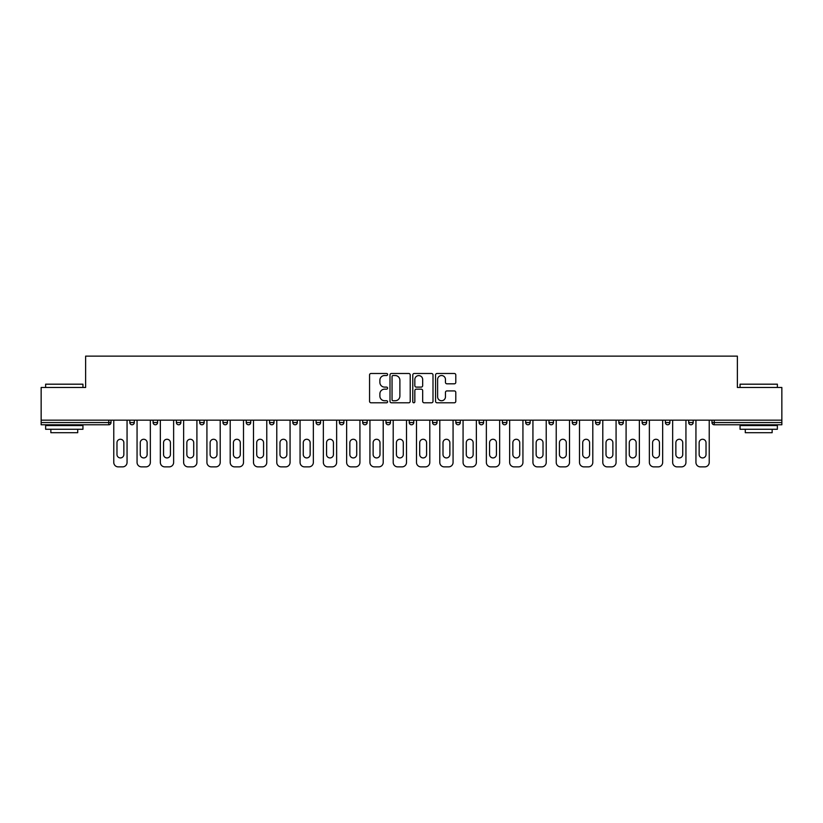 <?xml version="1.0" encoding="UTF-8"?>
<svg xmlns="http://www.w3.org/2000/svg" width="823" height="823" viewBox="0 0 823 823"><rect width="100%" height="100%" fill="white"/><g stroke="black" fill="none" stroke-linecap="round" stroke-linejoin="round"><path stroke-width="1.23" d="M387.612 374.516A1.029 1.029 0 0 0 386.594 373.488L371.019 373.488A1.461 1.461 0 0 0 369.558 374.949L369.558 401.326A1.461 1.461 0 0 0 371.019 402.786L386.594 402.786A1.029 1.029 0 0 0 387.612 401.768A1.029 1.029 0 0 0 386.594 400.739L384.578 400.739A4.691 4.691 0 0 1 379.887 396.048L379.887 393.857A4.691 4.691 0 0 1 384.578 389.166L386.594 389.166A1.029 1.029 0 0 0 387.612 388.137A1.029 1.029 0 0 0 386.594 387.108L384.578 387.108A4.691 4.691 0 0 1 379.887 382.428L379.887 380.226A4.691 4.691 0 0 1 384.578 375.535L386.594 375.535A1.029 1.029 0 0 0 387.612 374.516M454.317 383.816A1.461 1.461 0 0 0 455.788 382.356L455.788 374.949A1.461 1.461 0 0 0 454.317 373.488L437.034 373.488A1.461 1.461 0 0 0 435.562 374.949L435.562 401.326A1.461 1.461 0 0 0 437.034 402.786L454.317 402.786A1.461 1.461 0 0 0 455.788 401.326L455.788 392.386A1.461 1.461 0 0 0 454.317 390.925L446.92 390.925A1.461 1.461 0 0 0 445.459 392.386L445.459 396.82A3.92 3.92 0 0 1 441.54 400.739A3.92 3.92 0 0 1 437.62 396.82L437.62 379.454A3.92 3.92 0 0 1 441.54 375.535A3.92 3.92 0 0 1 445.459 379.454L445.459 382.356A1.461 1.461 0 0 0 446.92 383.816L454.317 383.816M41.15 420.162L41.15 387.468L85.633 387.468L85.633 356.122L737.367 356.122L737.367 387.468L781.85 387.468L781.85 420.162L41.15 420.162L41.15 422.549L108.77 422.549L108.77 420.162M410.214 374.949A1.461 1.461 0 0 0 408.753 373.488L391.46 373.488A1.461 1.461 0 0 0 389.999 374.949L389.999 401.326A1.461 1.461 0 0 0 391.46 402.786L408.753 402.786A1.461 1.461 0 0 0 410.214 401.326L410.214 374.949M414.247 373.488L431.54 373.488A1.461 1.461 0 0 1 433.001 374.949L433.001 401.326A1.461 1.461 0 0 1 431.54 402.786L424.133 402.786A1.461 1.461 0 0 1 422.672 401.326L422.672 390.627A1.461 1.461 0 0 0 421.211 389.166L416.294 389.166A1.461 1.461 0 0 0 414.833 390.627L414.833 401.768A1.029 1.029 0 0 1 413.804 402.786A1.029 1.029 0 0 1 412.786 401.768L412.786 374.949A1.461 1.461 0 0 1 414.247 373.488M108.77 424.781A2.243 2.243 0 0 0 111.012 422.549L108.77 422.549L108.77 424.781A2.243 2.243 0 0 0 111.012 422.549L111.012 420.162L111.012 422.549A2.243 2.243 0 0 1 108.77 424.781L41.15 424.781L41.15 422.549M781.85 420.162L781.85 424.781L714.23 424.781A2.243 2.243 0 0 1 711.988 422.549L711.988 420.162M129.818 420.162L129.818 422.549L129.818 420.162M132.061 424.781A2.243 2.243 0 0 1 129.818 422.549A2.243 2.243 0 0 0 132.061 424.781A2.243 2.243 0 0 0 134.293 422.549L134.293 420.162L134.293 422.549A2.243 2.243 0 0 1 132.061 424.781A2.243 2.243 0 0 1 129.818 422.549L134.293 422.549A2.243 2.243 0 0 1 132.061 424.781M153.109 420.162L153.109 422.549L153.109 420.162M157.584 420.162L157.584 422.549L157.584 420.162M176.389 420.162L176.389 422.549L176.389 420.162M180.875 420.162L180.875 422.549A2.243 2.243 0 0 1 178.632 424.781A2.243 2.243 0 0 1 176.389 422.549A2.243 2.243 0 0 0 178.632 424.781A2.243 2.243 0 0 0 180.875 422.549A2.243 2.243 0 0 1 178.632 424.781A2.243 2.243 0 0 1 176.389 422.549L180.875 422.549M199.68 420.162L199.68 422.549L199.68 420.162M204.155 420.162L204.155 422.549L204.155 420.162M222.971 420.162L222.971 422.549L222.971 420.162M227.446 420.162L227.446 422.549L227.446 420.162M250.727 420.162L250.727 422.549L246.252 422.549A2.243 2.243 0 0 0 248.495 424.781A2.243 2.243 0 0 1 246.252 422.549L246.252 420.162M269.543 420.162L269.543 422.549L269.543 420.162M274.018 420.162L274.018 422.549L274.018 420.162M292.823 420.162L292.823 422.549L292.823 420.162M297.309 420.162L297.309 422.549L297.309 420.162M316.114 420.162L316.114 422.549L316.114 420.162M320.589 420.162L320.589 422.549A2.243 2.243 0 0 1 318.357 424.781A2.243 2.243 0 0 1 316.114 422.549L320.589 422.549A2.243 2.243 0 0 1 318.357 424.781M339.405 420.162L339.405 422.549L339.405 420.162M343.88 420.162L343.88 422.549L343.88 420.162M362.686 420.162L362.686 422.549L362.686 420.162M367.161 420.162L367.161 422.549A2.243 2.243 0 0 1 364.928 424.781A2.243 2.243 0 0 1 362.686 422.549L367.161 422.549A2.243 2.243 0 0 1 364.928 424.781M385.977 420.162L385.977 422.549L385.977 420.162M390.452 420.162L390.452 422.549L390.452 420.162M409.257 420.162L409.257 422.549L409.257 420.162M413.743 420.162L413.743 422.549L413.743 420.162M437.023 420.162L437.023 422.549A2.243 2.243 0 0 1 434.791 424.781A2.243 2.243 0 0 1 432.548 422.549L432.548 420.162M460.314 420.162L460.314 422.549A2.243 2.243 0 0 1 458.072 424.781A2.243 2.243 0 0 1 455.839 422.549L455.839 420.162M483.595 420.162L483.595 422.549A2.243 2.243 0 0 1 481.362 424.781A2.243 2.243 0 0 1 479.12 422.549L479.12 420.162M506.886 420.162L506.886 422.549A2.243 2.243 0 0 1 504.643 424.781A2.243 2.243 0 0 1 502.411 422.549L502.411 420.162M527.934 424.781A2.243 2.243 0 0 0 530.177 422.549L530.177 420.162L530.177 422.549A2.243 2.243 0 0 1 527.934 424.781A2.243 2.243 0 0 1 525.691 422.549L525.691 420.162M553.457 420.162L553.457 422.549A2.243 2.243 0 0 1 551.225 424.781A2.243 2.243 0 0 1 548.982 422.549L548.982 420.162M572.273 420.162L572.273 422.549L572.273 420.162M576.748 420.162L576.748 422.549A2.243 2.243 0 0 1 574.505 424.781A2.243 2.243 0 0 1 572.273 422.549L576.748 422.549A2.243 2.243 0 0 1 574.505 424.781M597.796 424.781A2.243 2.243 0 0 0 600.029 422.549L600.029 420.162L600.029 422.549A2.243 2.243 0 0 1 597.796 424.781A2.243 2.243 0 0 1 595.554 422.549L595.554 420.162M618.845 420.162L618.845 422.549L618.845 420.162M623.32 420.162L623.32 422.549A2.243 2.243 0 0 1 621.077 424.781A2.243 2.243 0 0 1 618.845 422.549L623.32 422.549A2.243 2.243 0 0 1 621.077 424.781A2.243 2.243 0 0 0 623.32 422.549M642.125 422.549A2.243 2.243 0 0 0 644.368 424.781A2.243 2.243 0 0 0 646.611 422.549L646.611 420.162L646.611 422.549L642.125 422.549A2.243 2.243 0 0 0 644.368 424.781A2.243 2.243 0 0 1 642.125 422.549L642.125 420.162M665.416 420.162L665.416 422.549L665.416 420.162M669.891 420.162L669.891 422.549L669.891 420.162M693.182 420.162L693.182 422.549A2.243 2.243 0 0 1 690.939 424.781A2.243 2.243 0 0 1 688.707 422.549L688.707 420.162M155.341 424.781A2.243 2.243 0 0 1 153.109 422.549A2.243 2.243 0 0 0 155.341 424.781A2.243 2.243 0 0 0 157.584 422.549A2.243 2.243 0 0 1 155.341 424.781A2.243 2.243 0 0 1 153.109 422.549L157.584 422.549A2.243 2.243 0 0 1 155.341 424.781M201.923 424.781A2.243 2.243 0 0 1 199.68 422.549A2.243 2.243 0 0 0 201.923 424.781A2.243 2.243 0 0 0 204.155 422.549A2.243 2.243 0 0 1 201.923 424.781A2.243 2.243 0 0 1 199.68 422.549L204.155 422.549A2.243 2.243 0 0 1 201.923 424.781M225.204 424.781A2.243 2.243 0 0 1 222.971 422.549A2.243 2.243 0 0 0 225.204 424.781A2.243 2.243 0 0 0 227.446 422.549A2.243 2.243 0 0 1 225.204 424.781A2.243 2.243 0 0 1 222.971 422.549L227.446 422.549A2.243 2.243 0 0 1 225.204 424.781M248.495 424.781A2.243 2.243 0 0 0 250.727 422.549A2.243 2.243 0 0 1 248.495 424.781A2.243 2.243 0 0 1 246.252 422.549M271.775 424.781A2.243 2.243 0 0 1 269.543 422.549A2.243 2.243 0 0 0 271.775 424.781A2.243 2.243 0 0 0 274.018 422.549A2.243 2.243 0 0 1 271.775 424.781A2.243 2.243 0 0 1 269.543 422.549L274.018 422.549A2.243 2.243 0 0 1 271.775 424.781M295.066 424.781A2.243 2.243 0 0 1 292.823 422.549L297.309 422.549A2.243 2.243 0 0 1 295.066 424.781A2.243 2.243 0 0 0 297.309 422.549M341.638 424.781A2.243 2.243 0 0 1 339.405 422.549A2.243 2.243 0 0 0 341.638 424.781A2.243 2.243 0 0 0 343.88 422.549A2.243 2.243 0 0 1 341.638 424.781A2.243 2.243 0 0 1 339.405 422.549L343.88 422.549M388.209 424.781A2.243 2.243 0 0 1 385.977 422.549L390.452 422.549A2.243 2.243 0 0 1 388.209 424.781A2.243 2.243 0 0 0 390.452 422.549M411.5 424.781A2.243 2.243 0 0 1 409.257 422.549A2.243 2.243 0 0 0 411.5 424.781A2.243 2.243 0 0 0 413.743 422.549A2.243 2.243 0 0 1 411.5 424.781A2.243 2.243 0 0 1 409.257 422.549L413.743 422.549A2.243 2.243 0 0 1 411.5 424.781M667.659 424.781A2.243 2.243 0 0 1 665.416 422.549L669.891 422.549A2.243 2.243 0 0 1 667.659 424.781A2.243 2.243 0 0 0 669.891 422.549A2.243 2.243 0 0 1 667.659 424.781M393.075 375.535A1.029 1.029 0 0 0 392.046 376.564L392.046 399.711A1.029 1.029 0 0 0 393.075 400.739L395.194 400.739A4.691 4.691 0 0 0 399.885 396.048L399.885 380.226A4.691 4.691 0 0 0 395.194 375.535L393.075 375.535M422.672 379.526A3.92 3.92 0 0 0 418.753 375.607A3.92 3.92 0 0 0 414.833 379.526L414.833 385.648A1.461 1.461 0 0 0 416.294 387.108L421.211 387.108A1.461 1.461 0 0 0 422.672 385.648L422.672 379.526M123.851 442.702A3.436 3.436 0 0 0 120.415 439.266A3.436 3.436 0 0 0 116.979 442.702A3.436 3.436 0 0 1 120.415 439.266A3.436 3.436 0 0 1 123.851 442.702L123.851 454.491A3.436 3.436 0 0 1 120.415 457.927A3.436 3.436 0 0 1 116.979 454.491A3.436 3.436 0 0 0 120.415 457.927A3.436 3.436 0 0 0 123.851 454.491M113.769 420.162L113.769 462.403L113.769 420.162M118.255 466.878L122.576 466.878L118.255 466.878A4.475 4.475 0 0 1 113.769 462.403M127.061 420.162L127.061 462.403L127.061 420.162M116.979 454.491L116.979 442.702M122.576 466.878A4.475 4.475 0 0 0 127.061 462.403M45.625 384.187L82.948 384.187L45.625 384.187L45.625 387.468M82.948 429.267L45.625 429.267L45.625 425.532L82.948 425.532L82.948 429.267M77.722 429.267L77.722 432.692L50.851 432.692L50.851 429.267M740.052 384.187L777.375 384.187L740.052 384.187L740.052 387.468M777.375 429.267L740.052 429.267L740.052 425.532L777.375 425.532L777.375 429.267M772.149 429.267L772.149 432.692L745.278 432.692L745.278 429.267M147.132 442.702A3.436 3.436 0 0 0 143.706 439.266A3.436 3.436 0 0 0 140.27 442.702A3.436 3.436 0 0 1 143.706 439.266A3.436 3.436 0 0 1 147.132 442.702L147.132 454.491A3.436 3.436 0 0 1 143.706 457.927A3.436 3.436 0 0 1 140.27 454.491A3.436 3.436 0 0 0 143.706 457.927A3.436 3.436 0 0 0 147.132 454.491M137.06 420.162L137.06 462.403L137.06 420.162M141.535 466.878L145.866 466.878L141.535 466.878A4.475 4.475 0 0 1 137.06 462.403M150.342 420.162L150.342 462.403L150.342 420.162M170.423 442.702A3.436 3.436 0 0 0 166.987 439.266A3.436 3.436 0 0 0 163.551 442.702A3.436 3.436 0 0 1 166.987 439.266A3.436 3.436 0 0 1 170.423 442.702L170.423 454.491A3.436 3.436 0 0 1 166.987 457.927A3.436 3.436 0 0 1 163.551 454.491A3.436 3.436 0 0 0 166.987 457.927A3.436 3.436 0 0 0 170.423 454.491M160.341 420.162L160.341 462.403L160.341 420.162M164.826 466.878L169.157 466.878L164.826 466.878A4.475 4.475 0 0 1 160.341 462.403M173.632 420.162L173.632 462.403L173.632 420.162M193.714 442.702A3.436 3.436 0 0 0 190.278 439.266A3.436 3.436 0 0 0 186.842 442.702A3.436 3.436 0 0 1 190.278 439.266A3.436 3.436 0 0 1 193.714 442.702L193.714 454.491A3.436 3.436 0 0 1 190.278 457.927A3.436 3.436 0 0 1 186.842 454.491A3.436 3.436 0 0 0 190.278 457.927A3.436 3.436 0 0 0 193.714 454.491M183.632 420.162L183.632 462.403L183.632 420.162M188.107 466.878L192.438 466.878L188.107 466.878A4.475 4.475 0 0 1 183.632 462.403M196.913 420.162L196.913 462.403L196.913 420.162M216.994 442.702A3.436 3.436 0 0 0 213.558 439.266A3.436 3.436 0 0 0 210.132 442.702A3.436 3.436 0 0 1 213.558 439.266A3.436 3.436 0 0 1 216.994 442.702L216.994 454.491A3.436 3.436 0 0 1 213.558 457.927A3.436 3.436 0 0 1 210.132 454.491A3.436 3.436 0 0 0 213.558 457.927A3.436 3.436 0 0 0 216.994 454.491M206.923 420.162L206.923 462.403L206.923 420.162M211.398 466.878L215.729 466.878L211.398 466.878A4.475 4.475 0 0 1 206.923 462.403M220.204 420.162L220.204 462.403L220.204 420.162M240.285 442.702A3.436 3.436 0 0 0 236.849 439.266A3.436 3.436 0 0 0 233.413 442.702A3.436 3.436 0 0 1 236.849 439.266A3.436 3.436 0 0 1 240.285 442.702L240.285 454.491A3.436 3.436 0 0 1 236.849 457.927A3.436 3.436 0 0 1 233.413 454.491A3.436 3.436 0 0 0 236.849 457.927A3.436 3.436 0 0 0 240.285 454.491M230.203 420.162L230.203 462.403L230.203 420.162M234.689 466.878L239.009 466.878L234.689 466.878A4.475 4.475 0 0 1 230.203 462.403M243.495 420.162L243.495 462.403L243.495 420.162M140.27 454.491L140.27 442.702M145.866 466.878A4.475 4.475 0 0 0 150.342 462.403M163.551 454.491L163.551 442.702M169.157 466.878A4.475 4.475 0 0 0 173.632 462.403M186.842 454.491L186.842 442.702M192.438 466.878A4.475 4.475 0 0 0 196.913 462.403M210.132 454.491L210.132 442.702M215.729 466.878A4.475 4.475 0 0 0 220.204 462.403M233.413 454.491L233.413 442.702M239.009 466.878A4.475 4.475 0 0 0 243.495 462.403M263.566 442.702A3.436 3.436 0 0 0 260.14 439.266A3.436 3.436 0 0 0 256.704 442.702A3.436 3.436 0 0 1 260.14 439.266A3.436 3.436 0 0 1 263.566 442.702L263.566 454.491A3.436 3.436 0 0 1 260.14 457.927A3.436 3.436 0 0 1 256.704 454.491A3.436 3.436 0 0 0 260.14 457.927A3.436 3.436 0 0 0 263.566 454.491M253.494 420.162L253.494 462.403L253.494 420.162M257.969 466.878L262.3 466.878L257.969 466.878A4.475 4.475 0 0 1 253.494 462.403M266.775 420.162L266.775 462.403L266.775 420.162M256.704 454.491L256.704 442.702M262.3 466.878A4.475 4.475 0 0 0 266.775 462.403M286.857 442.702A3.436 3.436 0 0 0 283.421 439.266A3.436 3.436 0 0 0 279.985 442.702A3.436 3.436 0 0 1 283.421 439.266A3.436 3.436 0 0 1 286.857 442.702L286.857 454.491A3.436 3.436 0 0 1 283.421 457.927A3.436 3.436 0 0 1 279.985 454.491A3.436 3.436 0 0 0 283.421 457.927A3.436 3.436 0 0 0 286.857 454.491M276.775 420.162L276.775 462.403L276.775 420.162M281.26 466.878L285.591 466.878L281.26 466.878A4.475 4.475 0 0 1 276.775 462.403M290.066 420.162L290.066 462.403L290.066 420.162M279.985 454.491L279.985 442.702M285.591 466.878A4.475 4.475 0 0 0 290.066 462.403M310.148 442.702A3.436 3.436 0 0 0 306.712 439.266A3.436 3.436 0 0 0 303.276 442.702A3.436 3.436 0 0 1 306.712 439.266A3.436 3.436 0 0 1 310.148 442.702L310.148 454.491A3.436 3.436 0 0 1 306.712 457.927A3.436 3.436 0 0 1 303.276 454.491A3.436 3.436 0 0 0 306.712 457.927A3.436 3.436 0 0 0 310.148 454.491M300.066 420.162L300.066 462.403L300.066 420.162M304.541 466.878L308.872 466.878L304.541 466.878A4.475 4.475 0 0 1 300.066 462.403M313.347 420.162L313.347 462.403L313.347 420.162M303.276 454.491L303.276 442.702M308.872 466.878A4.475 4.475 0 0 0 313.347 462.403M333.428 442.702A3.436 3.436 0 0 0 329.992 439.266A3.436 3.436 0 0 0 326.566 442.702A3.436 3.436 0 0 1 329.992 439.266A3.436 3.436 0 0 1 333.428 442.702L333.428 454.491A3.436 3.436 0 0 1 329.992 457.927A3.436 3.436 0 0 1 326.566 454.491A3.436 3.436 0 0 0 329.992 457.927A3.436 3.436 0 0 0 333.428 454.491M323.357 420.162L323.357 462.403L323.357 420.162M327.832 466.878L332.163 466.878L327.832 466.878A4.475 4.475 0 0 1 323.357 462.403M336.638 420.162L336.638 462.403L336.638 420.162M326.566 454.491L326.566 442.702M332.163 466.878A4.475 4.475 0 0 0 336.638 462.403M356.719 442.702A3.436 3.436 0 0 0 353.283 439.266A3.436 3.436 0 0 0 349.847 442.702A3.436 3.436 0 0 1 353.283 439.266A3.436 3.436 0 0 1 356.719 442.702L356.719 454.491A3.436 3.436 0 0 1 353.283 457.927A3.436 3.436 0 0 1 349.847 454.491A3.436 3.436 0 0 0 353.283 457.927A3.436 3.436 0 0 0 356.719 454.491M346.637 420.162L346.637 462.403L346.637 420.162M351.123 466.878L355.443 466.878L351.123 466.878A4.475 4.475 0 0 1 346.637 462.403M359.929 420.162L359.929 462.403L359.929 420.162M349.847 454.491L349.847 442.702M355.443 466.878A4.475 4.475 0 0 0 359.929 462.403M380 442.702A3.436 3.436 0 0 0 376.574 439.266A3.436 3.436 0 0 0 373.138 442.702A3.436 3.436 0 0 1 376.574 439.266A3.436 3.436 0 0 1 380 442.702L380 454.491A3.436 3.436 0 0 1 376.574 457.927A3.436 3.436 0 0 1 373.138 454.491A3.436 3.436 0 0 0 376.574 457.927A3.436 3.436 0 0 0 380 454.491M369.928 420.162L369.928 462.403L369.928 420.162M374.403 466.878L378.734 466.878L374.403 466.878A4.475 4.475 0 0 1 369.928 462.403M383.209 420.162L383.209 462.403L383.209 420.162M373.138 454.491L373.138 442.702M378.734 466.878A4.475 4.475 0 0 0 383.209 462.403M403.291 442.702A3.436 3.436 0 0 0 399.855 439.266A3.436 3.436 0 0 0 396.419 442.702A3.436 3.436 0 0 1 399.855 439.266A3.436 3.436 0 0 1 403.291 442.702L403.291 454.491A3.436 3.436 0 0 1 399.855 457.927A3.436 3.436 0 0 1 396.419 454.491A3.436 3.436 0 0 0 399.855 457.927A3.436 3.436 0 0 0 403.291 454.491M393.209 420.162L393.209 462.403L393.209 420.162M397.694 466.878L402.025 466.878L397.694 466.878A4.475 4.475 0 0 1 393.209 462.403M406.5 420.162L406.5 462.403L406.5 420.162M396.419 454.491L396.419 442.702M402.025 466.878A4.475 4.475 0 0 0 406.5 462.403M426.581 442.702A3.436 3.436 0 0 0 423.145 439.266A3.436 3.436 0 0 0 419.709 442.702A3.436 3.436 0 0 1 423.145 439.266A3.436 3.436 0 0 1 426.581 442.702L426.581 454.491A3.436 3.436 0 0 1 423.145 457.927A3.436 3.436 0 0 1 419.709 454.491A3.436 3.436 0 0 0 423.145 457.927A3.436 3.436 0 0 0 426.581 454.491M416.5 420.162L416.5 462.403L416.5 420.162M420.975 466.878L425.306 466.878L420.975 466.878A4.475 4.475 0 0 1 416.5 462.403M429.791 420.162L429.791 462.403L429.791 420.162M419.709 454.491L419.709 442.702M425.306 466.878A4.475 4.475 0 0 0 429.791 462.403M449.862 442.702A3.436 3.436 0 0 0 446.426 439.266A3.436 3.436 0 0 0 443 442.702A3.436 3.436 0 0 1 446.426 439.266A3.436 3.436 0 0 1 449.862 442.702L449.862 454.491A3.436 3.436 0 0 1 446.426 457.927A3.436 3.436 0 0 1 443 454.491A3.436 3.436 0 0 0 446.426 457.927A3.436 3.436 0 0 0 449.862 454.491M439.791 420.162L439.791 462.403L439.791 420.162M444.266 466.878L448.597 466.878L444.266 466.878A4.475 4.475 0 0 1 439.791 462.403M453.072 420.162L453.072 462.403L453.072 420.162M443 454.491L443 442.702M448.597 466.878A4.475 4.475 0 0 0 453.072 462.403M473.153 442.702A3.436 3.436 0 0 0 469.717 439.266A3.436 3.436 0 0 0 466.281 442.702A3.436 3.436 0 0 1 469.717 439.266A3.436 3.436 0 0 1 473.153 442.702L473.153 454.491A3.436 3.436 0 0 1 469.717 457.927A3.436 3.436 0 0 1 466.281 454.491A3.436 3.436 0 0 0 469.717 457.927A3.436 3.436 0 0 0 473.153 454.491M463.071 420.162L463.071 462.403L463.071 420.162M467.557 466.878L471.877 466.878L467.557 466.878A4.475 4.475 0 0 1 463.071 462.403M476.363 420.162L476.363 462.403L476.363 420.162M466.281 454.491L466.281 442.702M471.877 466.878A4.475 4.475 0 0 0 476.363 462.403M496.434 442.702A3.436 3.436 0 0 0 493.008 439.266A3.436 3.436 0 0 0 489.572 442.702A3.436 3.436 0 0 1 493.008 439.266A3.436 3.436 0 0 1 496.434 442.702L496.434 454.491A3.436 3.436 0 0 1 493.008 457.927A3.436 3.436 0 0 1 489.572 454.491A3.436 3.436 0 0 0 493.008 457.927A3.436 3.436 0 0 0 496.434 454.491M486.362 420.162L486.362 462.403L486.362 420.162M490.837 466.878L495.168 466.878L490.837 466.878A4.475 4.475 0 0 1 486.362 462.403M499.643 420.162L499.643 462.403L499.643 420.162M489.572 454.491L489.572 442.702M495.168 466.878A4.475 4.475 0 0 0 499.643 462.403M519.725 442.702A3.436 3.436 0 0 0 516.288 439.266A3.436 3.436 0 0 0 512.852 442.702A3.436 3.436 0 0 1 516.288 439.266A3.436 3.436 0 0 1 519.725 442.702L519.725 454.491A3.436 3.436 0 0 1 516.288 457.927A3.436 3.436 0 0 1 512.852 454.491A3.436 3.436 0 0 0 516.288 457.927A3.436 3.436 0 0 0 519.725 454.491M509.653 420.162L509.653 462.403L509.653 420.162M514.128 466.878L518.459 466.878L514.128 466.878A4.475 4.475 0 0 1 509.653 462.403M522.934 420.162L522.934 462.403L522.934 420.162M512.852 454.491L512.852 442.702M518.459 466.878A4.475 4.475 0 0 0 522.934 462.403M543.015 442.702A3.436 3.436 0 0 0 539.579 439.266A3.436 3.436 0 0 0 536.143 442.702A3.436 3.436 0 0 1 539.579 439.266A3.436 3.436 0 0 1 543.015 442.702L543.015 454.491A3.436 3.436 0 0 1 539.579 457.927A3.436 3.436 0 0 1 536.143 454.491A3.436 3.436 0 0 0 539.579 457.927A3.436 3.436 0 0 0 543.015 454.491M532.934 420.162L532.934 462.403L532.934 420.162M537.409 466.878L541.74 466.878L537.409 466.878A4.475 4.475 0 0 1 532.934 462.403M546.225 420.162L546.225 462.403L546.225 420.162M536.143 454.491L536.143 442.702M541.74 466.878A4.475 4.475 0 0 0 546.225 462.403M566.296 442.702A3.436 3.436 0 0 0 562.86 439.266A3.436 3.436 0 0 0 559.434 442.702A3.436 3.436 0 0 1 562.86 439.266A3.436 3.436 0 0 1 566.296 442.702L566.296 454.491A3.436 3.436 0 0 1 562.86 457.927A3.436 3.436 0 0 1 559.434 454.491A3.436 3.436 0 0 0 562.86 457.927A3.436 3.436 0 0 0 566.296 454.491M556.225 420.162L556.225 462.403L556.225 420.162M560.7 466.878L565.031 466.878L560.7 466.878A4.475 4.475 0 0 1 556.225 462.403M569.506 420.162L569.506 462.403L569.506 420.162M559.434 454.491L559.434 442.702M565.031 466.878A4.475 4.475 0 0 0 569.506 462.403M589.587 442.702A3.436 3.436 0 0 0 586.151 439.266A3.436 3.436 0 0 0 582.715 442.702A3.436 3.436 0 0 1 586.151 439.266A3.436 3.436 0 0 1 589.587 442.702L589.587 454.491A3.436 3.436 0 0 1 586.151 457.927A3.436 3.436 0 0 1 582.715 454.491A3.436 3.436 0 0 0 586.151 457.927A3.436 3.436 0 0 0 589.587 454.491M579.505 420.162L579.505 462.403L579.505 420.162M583.991 466.878L588.311 466.878L583.991 466.878A4.475 4.475 0 0 1 579.505 462.403M592.797 420.162L592.797 462.403L592.797 420.162M582.715 454.491L582.715 442.702M588.311 466.878A4.475 4.475 0 0 0 592.797 462.403M612.868 442.702A3.436 3.436 0 0 0 609.442 439.266A3.436 3.436 0 0 0 606.006 442.702A3.436 3.436 0 0 1 609.442 439.266A3.436 3.436 0 0 1 612.868 442.702L612.868 454.491A3.436 3.436 0 0 1 609.442 457.927A3.436 3.436 0 0 1 606.006 454.491A3.436 3.436 0 0 0 609.442 457.927A3.436 3.436 0 0 0 612.868 454.491M602.796 420.162L602.796 462.403L602.796 420.162M607.271 466.878L611.602 466.878L607.271 466.878A4.475 4.475 0 0 1 602.796 462.403M616.077 420.162L616.077 462.403L616.077 420.162M606.006 454.491L606.006 442.702M611.602 466.878A4.475 4.475 0 0 0 616.077 462.403M636.158 442.702A3.436 3.436 0 0 0 632.722 439.266A3.436 3.436 0 0 0 629.286 442.702A3.436 3.436 0 0 1 632.722 439.266A3.436 3.436 0 0 1 636.158 442.702L636.158 454.491A3.436 3.436 0 0 1 632.722 457.927A3.436 3.436 0 0 1 629.286 454.491A3.436 3.436 0 0 0 632.722 457.927A3.436 3.436 0 0 0 636.158 454.491M626.087 420.162L626.087 462.403L626.087 420.162M630.562 466.878L634.893 466.878L630.562 466.878A4.475 4.475 0 0 1 626.087 462.403M639.368 420.162L639.368 462.403L639.368 420.162M629.286 454.491L629.286 442.702M634.893 466.878A4.475 4.475 0 0 0 639.368 462.403M659.449 442.702A3.436 3.436 0 0 0 656.013 439.266A3.436 3.436 0 0 0 652.577 442.702A3.436 3.436 0 0 1 656.013 439.266A3.436 3.436 0 0 1 659.449 442.702L659.449 454.491A3.436 3.436 0 0 1 656.013 457.927A3.436 3.436 0 0 1 652.577 454.491A3.436 3.436 0 0 0 656.013 457.927A3.436 3.436 0 0 0 659.449 454.491M649.368 420.162L649.368 462.403L649.368 420.162M653.843 466.878L658.174 466.878L653.843 466.878A4.475 4.475 0 0 1 649.368 462.403M662.659 420.162L662.659 462.403L662.659 420.162M652.577 454.491L652.577 442.702M658.174 466.878A4.475 4.475 0 0 0 662.659 462.403M682.73 442.702A3.436 3.436 0 0 0 679.294 439.266A3.436 3.436 0 0 0 675.868 442.702A3.436 3.436 0 0 1 679.294 439.266A3.436 3.436 0 0 1 682.73 442.702L682.73 454.491A3.436 3.436 0 0 1 679.294 457.927A3.436 3.436 0 0 1 675.868 454.491A3.436 3.436 0 0 0 679.294 457.927A3.436 3.436 0 0 0 682.73 454.491M672.658 420.162L672.658 462.403L672.658 420.162M677.134 466.878L681.465 466.878L677.134 466.878A4.475 4.475 0 0 1 672.658 462.403M685.94 420.162L685.94 462.403L685.94 420.162M675.868 454.491L675.868 442.702M681.465 466.878A4.475 4.475 0 0 0 685.94 462.403M706.021 442.702A3.436 3.436 0 0 0 702.585 439.266A3.436 3.436 0 0 0 699.149 442.702A3.436 3.436 0 0 1 702.585 439.266A3.436 3.436 0 0 1 706.021 442.702L706.021 454.491A3.436 3.436 0 0 1 702.585 457.927A3.436 3.436 0 0 1 699.149 454.491A3.436 3.436 0 0 0 702.585 457.927A3.436 3.436 0 0 0 706.021 454.491M695.939 420.162L695.939 462.403L695.939 420.162M700.424 466.878L704.745 466.878L700.424 466.878A4.475 4.475 0 0 1 695.939 462.403M709.231 420.162L709.231 462.403L709.231 420.162M699.149 454.491L699.149 442.702M704.745 466.878A4.475 4.475 0 0 0 709.231 462.403M714.23 420.162L714.23 422.549L781.85 422.549M711.988 422.549L714.23 422.549L714.23 424.781M434.791 424.781A2.243 2.243 0 0 0 437.023 422.549L432.548 422.549M458.072 424.781A2.243 2.243 0 0 0 460.314 422.549L455.839 422.549M481.362 424.781A2.243 2.243 0 0 0 483.595 422.549L479.12 422.549M504.643 424.781A2.243 2.243 0 0 0 506.886 422.549L502.411 422.549M530.177 422.549L525.691 422.549M551.225 424.781A2.243 2.243 0 0 0 553.457 422.549L548.982 422.549M600.029 422.549L595.554 422.549M644.368 424.781A2.243 2.243 0 0 0 646.611 422.549M690.939 424.781A2.243 2.243 0 0 0 693.182 422.549L688.707 422.549M82.948 387.468L82.948 384.187M74.44 425.532L74.44 424.781M54.133 425.532L54.133 424.781M777.375 387.468L777.375 384.187M768.867 425.532L768.867 424.781M748.56 425.532L748.56 424.781"/></g></svg>
